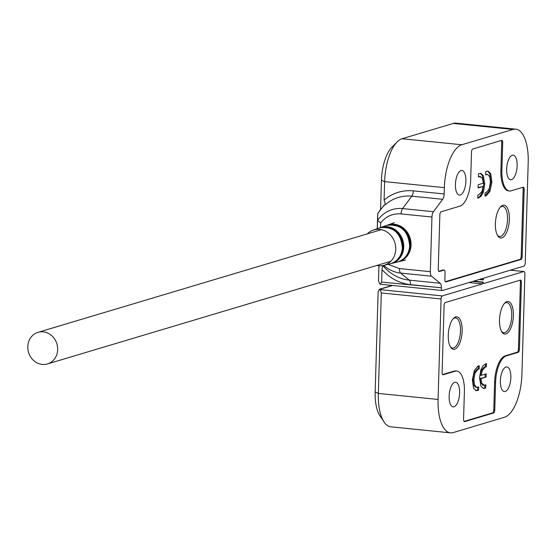 <?xml version="1.0" encoding="UTF-8"?>
<svg xmlns="http://www.w3.org/2000/svg" width="556" height="556" viewBox="0 0 556 556"><rect width="100%" height="100%" fill="white"/><g stroke="black" fill="none" stroke-linecap="round" stroke-linejoin="round"><path stroke-width="0.83" d="M455.42 184.342A12.371 5.129 -84.2 0 1 461.904 170.47A12.371 5.129 -84.2 0 1 465.9 181.207A12.371 5.129 -84.2 0 1 459.423 195.08A12.371 5.129 -84.2 0 1 455.42 184.342M506.655 169.024A12.371 5.129 -84.2 0 1 513.139 155.145A12.371 5.129 -84.2 0 1 517.136 165.89A12.371 5.129 -84.2 0 1 510.658 179.762A12.371 5.129 -84.2 0 1 506.655 169.024M520.937 259.478L445.947 281.906A2.752 1.14 -84.2 0 1 445.752 281.92A2.752 1.14 -84.2 0 1 444.863 279.536L445.071 272.475A2.752 1.14 95.8 0 0 444.181 270.091A2.752 1.14 95.8 0 0 443.987 270.112L439.33 271.502A2.752 1.14 -84.2 0 1 439.136 271.523A2.752 1.14 -84.2 0 1 438.246 269.132L439.859 214.831A2.752 1.14 -84.2 0 1 441.103 211.766L459.972 206.123A23.644 9.806 95.8 0 0 470.675 179.783L471.495 152.087A2.752 1.14 -84.2 0 1 472.746 149.022L501.623 140.39A2.752 1.14 -84.2 0 1 501.818 140.369A2.752 1.14 -84.2 0 1 502.707 142.753L501.88 170.449A23.644 9.806 95.8 0 0 509.525 190.979A23.644 9.806 95.8 0 0 511.207 190.805L523.085 187.254A2.752 1.14 -84.2 0 1 523.279 187.233A2.752 1.14 -84.2 0 1 524.169 189.624L522.181 256.42A2.752 1.14 -84.2 0 1 520.937 259.478L519.943 259.381L445.349 281.683M479.098 279.522L483.108 279.932L483.796 278.118L523.974 266.109A2.752 1.14 -84.2 0 0 525.218 263.044L528.2 162.581A38.482 15.957 95.8 0 0 515.76 129.166A38.482 15.957 95.8 0 0 513.028 129.444L461.793 144.762A38.482 15.957 95.8 0 0 444.362 187.65L444.174 193.968A5.497 2.28 -84.2 0 1 442.68 199.291L433.437 211.704A5.497 2.28 -84.2 0 0 431.949 217.028L430.323 271.675A5.497 2.28 -84.2 0 0 431.525 276.193L440.192 283.254A5.497 2.28 -84.2 0 1 441.388 287.772L381.645 282.094L380.241 284.213L379.713 283.97L378.469 280.655L378.907 265.803M483.108 279.932L482.636 278.466L442.465 290.482A2.752 1.14 -84.2 0 1 442.263 290.503A2.752 1.14 -84.2 0 1 441.381 288.112M461.793 144.762L402.057 138.743A38.482 15.957 95.8 0 0 397.13 141.94A38.482 15.957 95.8 0 0 384.627 181.631L444.362 187.65M402.057 138.743L453.293 123.425L513.028 129.444M515.76 129.166L456.024 123.147A38.482 15.957 95.8 0 0 453.293 123.425M444.174 193.968L413.31 190.854C402.308 189.902 392.564 192.988 384.078 200.09L384.627 181.631L381.451 180.193A31.887 13.226 95.8 0 1 391.806 147.305L397.13 141.94M442.263 290.503L380.241 284.213M383.028 265.796L383.661 266.491A42.506 38.121 -106.6 0 0 409.327 280.141L440.192 283.254M431.949 217.028L401.084 213.914C392.814 213.309 386.017 216.298 380.693 222.866L377.573 220.454L377.329 228.669M384.078 200.09L385.496 204.587L383.89 205.352L377.781 213.511L377.573 220.454A32.644 29.28 -106.6 0 1 402.579 208.59L433.437 211.704M380.589 209.23L381.451 180.193M381.645 282.094L382.014 269.604C382.146 266.727 382.688 265.692 383.661 266.491M377.691 213.845L377.246 228.697L377.691 213.845A42.951 38.524 -106.6 0 1 385.023 204.657M500.178 207.277A15.116 6.269 -84.2 0 1 507.531 219.537A15.116 6.269 -84.2 0 1 503.847 233.569A15.116 6.269 -84.2 0 1 497.37 235.146M367.314 233.881A18.418 16.52 73.4 0 1 373.118 230.156A18.418 16.52 73.4 0 1 395.754 249.255A18.418 16.52 73.4 0 1 383.661 265.414A18.418 16.52 73.4 0 1 376.76 265.483M495.382 223.665A16.492 6.839 -84.2 0 1 500.741 206.658A16.492 6.839 -84.2 0 1 509.352 219.488A16.492 6.839 -84.2 0 1 505.063 235.209A16.492 6.839 -84.2 0 1 497.794 235.869A16.492 6.839 -84.2 0 1 495.382 223.665M478.424 177.023L478.514 173.806L480.725 173.326L483.282 175.508L484.749 183.904L483.428 192.077L481.003 196.386L477.792 198.249L477.889 195.031L479.015 194.69L481.92 191.466L483.171 186.441L478.097 187.956L478.195 184.738L483.261 183.223L482.504 178.441L479.904 176.579L478.424 177.023M480.592 176.502L478.911 176.481L480.592 176.502M438.733 271.279L442.993 270.007A2.752 1.14 -84.2 0 1 443.188 269.987L444.181 270.091M522.181 256.42L521.187 256.316A2.752 1.14 -84.2 0 1 519.943 259.381M521.187 256.316L523.168 189.52L524.169 189.624M522.682 187.372A2.752 1.14 -84.2 0 1 523.168 189.52M509.525 190.979L508.531 190.875A23.644 9.806 -84.2 0 1 500.887 170.351L501.707 142.656L502.707 142.753M501.22 140.508A2.752 1.14 -84.2 0 1 501.707 142.656M485.631 174.869L485.722 171.651L487.112 171.241L488.098 171.13L490.712 173.653L491.907 182.034L489.878 191.41L486.333 195.691L484.999 196.094L485.096 192.876L486.194 192.55L489.273 188.734L490.399 182.285L489.871 177.003L487.681 174.424L485.631 174.869M478.431 176.62L478.911 176.481M483.171 186.441L478.111 187.553M478.869 197.922L477.806 197.846M481.003 196.386L480.009 196.289L477.875 197.825M483.428 192.077L482.434 191.973L480.009 196.289M484.749 183.904L483.755 183.807L482.434 191.973M483.282 175.508L482.281 175.404L483.755 183.807M480.224 173.34L482.281 175.404M485.638 174.466L487.681 174.424M486.764 174.528L485.77 174.431M485.013 195.691L488.877 191.313L489.878 191.41M486.333 195.691L485.332 195.594M491.907 182.034L490.913 181.93L488.877 191.313M490.712 173.653L489.718 173.555L490.913 181.93M487.605 171.137L489.718 173.555M27.8 346.638A16.492 14.797 -106.6 0 0 47.455 363.944A16.492 14.797 -106.6 0 0 57.664 349.648A16.492 14.797 -106.6 0 0 38.01 332.342A16.492 14.797 -106.6 0 0 27.8 346.638M462.133 331.029A16.353 6.783 -84.2 0 1 457.873 346.617A16.353 6.783 -84.2 0 1 450.666 347.278A16.353 6.783 -84.2 0 1 448.275 335.171A16.353 6.783 -84.2 0 1 453.585 318.303A16.353 6.783 -84.2 0 1 462.133 331.029M513.369 315.711A16.353 6.783 -84.2 0 1 509.108 331.3A16.353 6.783 -84.2 0 1 501.901 331.953A16.353 6.783 -84.2 0 1 499.51 319.853A16.353 6.783 -84.2 0 1 504.82 302.985A16.353 6.783 -84.2 0 1 513.369 315.711M485.861 384.794L485.763 388.012L483.56 388.491L481.003 386.309L479.536 377.913L480.857 369.747L483.282 365.431L486.493 363.575L486.396 366.786L485.27 367.127L482.358 370.352L481.114 375.376L486.187 373.861L486.09 377.079L481.016 378.594L481.781 383.376L484.373 385.238L485.861 384.794M482.691 385.218L484.373 385.238M494.777 409.932L493.777 409.835L494.604 382.139A23.644 9.806 -84.2 0 1 505.307 355.791L517.184 352.24A2.752 1.14 -84.2 0 0 518.435 349.182L520.416 282.385L521.41 282.483L519.429 349.279A2.752 1.14 -84.2 0 1 518.185 352.344L506.307 355.896A23.644 9.806 95.8 0 0 495.598 382.236L494.777 409.932A2.752 1.14 -84.2 0 1 493.533 412.997L464.649 421.636A2.752 1.14 -84.2 0 1 464.455 421.65A2.752 1.14 -84.2 0 1 463.565 419.266L464.392 391.57A23.644 9.806 95.8 0 0 456.747 371.04A23.644 9.806 95.8 0 0 455.072 371.213L443.195 374.765A2.752 1.14 -84.2 0 1 443 374.786A2.752 1.14 -84.2 0 1 442.11 372.395L444.091 305.605A2.752 1.14 -84.2 0 1 445.335 302.54L520.326 280.12A2.752 1.14 -84.2 0 1 520.52 280.099A2.752 1.14 -84.2 0 1 521.41 282.483M519.929 280.238A2.752 1.14 -84.2 0 1 520.416 282.385M442.597 374.542L454.071 371.116A23.644 9.806 -84.2 0 1 455.753 370.942L456.747 371.04M464.051 421.413L492.533 412.899L493.533 412.997M493.777 409.835A2.752 1.14 -84.2 0 1 492.533 412.899M478.653 386.948L478.556 390.166L477.173 390.583L476.186 390.694L473.573 388.164L472.371 379.783L474.407 370.407L477.952 366.126L479.286 365.73L479.189 368.941L478.09 369.274L475.012 373.083L473.886 379.539L474.414 384.815L476.596 387.393L478.653 386.948M484.505 388.387L483.512 388.29L484.769 387.907L484.853 385.093M485.763 388.012L484.769 387.907M483.379 385.141L480.787 383.279L480.023 378.497L481.016 378.594M481.781 383.376L480.787 383.279M486.09 377.079L480.023 378.497M485.179 374.16L485.096 376.975M481.114 375.376L480.12 375.279L481.364 370.247L482.358 370.352M485.27 367.127L484.269 367.023L481.364 370.247M486.396 366.786L484.269 367.023M485.485 363.874L485.402 366.689M483.512 388.29L483.06 388.38M477.173 390.583L476.179 390.479L477.562 390.062L477.646 387.254M478.556 390.166L477.562 390.062M476.596 387.393L475.602 387.296L473.42 384.717L472.885 379.435L474.011 372.979L477.09 369.17L478.195 368.843L478.278 366.029M474.414 384.815L473.42 384.717M473.886 379.539L472.885 379.435M475.012 373.083L474.011 372.979M478.09 369.274L477.09 369.17M479.189 368.941L478.195 368.843M476.179 390.479L475.686 390.583M453.084 318.859A15.116 6.269 -84.2 0 1 460.486 331.07A15.116 6.269 -84.2 0 1 456.782 345.144A15.116 6.269 -84.2 0 1 450.284 346.631M510.853 377.677A12.371 5.129 -84.2 0 1 504.368 391.556A12.371 5.129 -84.2 0 1 500.372 380.811A12.371 5.129 -84.2 0 1 506.85 366.939A12.371 5.129 -84.2 0 1 510.853 377.677M459.617 392.995A12.371 5.129 -84.2 0 1 453.133 406.874A12.371 5.129 -84.2 0 1 449.137 396.129A12.371 5.129 -84.2 0 1 455.614 382.257A12.371 5.129 -84.2 0 1 459.617 392.995M469.014 282.545L482.476 283.901L483.143 282.094L483.637 283.553L523.815 271.536A2.752 1.14 -84.2 0 1 524.009 271.523A2.752 1.14 -84.2 0 1 524.899 273.906L521.917 374.369A38.482 15.957 95.8 0 1 504.487 417.257L453.251 432.575A38.482 15.957 95.8 0 1 450.52 432.853L390.785 426.834A38.482 15.957 95.8 0 1 383.974 421.9A38.482 15.957 95.8 0 1 378.344 393.419L381.326 292.956L441.054 298.975A2.752 1.14 -84.2 0 1 442.298 295.91L380.082 289.641L379.546 289.398L392.612 285.499M482.476 283.901L442.298 295.91M441.054 298.975L438.072 399.437A38.482 15.957 95.8 0 0 450.52 432.853M438.072 399.437L378.344 393.419L375.161 391.98L378.143 291.518L379.546 289.398L379.088 289.363L392.168 285.45M375.161 391.98A31.887 13.226 95.8 0 0 379.831 415.582L383.974 421.9M380.082 289.641L381.326 292.956M504.32 303.541A15.116 6.269 -84.2 0 1 511.722 315.752A15.116 6.269 -84.2 0 1 508.017 329.826A15.116 6.269 -84.2 0 1 501.519 331.313M445.947 281.906L445.565 281.864M442.993 270.007L443.987 270.112M431.525 276.193L400.661 273.079L409.327 280.141A5.497 2.28 -84.2 0 1 410.53 284.658L441.388 287.772M388.025 264.336L399.465 268.562L430.323 271.675M380.693 222.866L380.554 227.529M442.68 199.291L411.822 196.178L402.579 208.59A5.497 2.28 -84.2 0 0 401.084 213.914M501.88 170.449L500.887 170.351M439.33 271.502L438.948 271.46M479.904 279.286L482.872 279.585M399.465 268.562A5.497 2.28 95.8 0 0 400.661 273.079A32.644 29.28 73.4 0 1 383.716 265.4M383.112 265.9L382.855 265.587A42.951 38.524 -106.6 0 0 383.202 265.997M385.496 204.587A42.506 38.121 -106.6 0 1 411.822 196.178A5.497 2.28 95.8 0 0 413.31 190.854M382.014 269.604C390.027 278.375 399.535 283.393 410.53 284.658M379.345 227.96L380.047 227.731C393.815 226.375 401.251 233.298 402.37 248.476C401.39 256.198 397.526 261.257 390.785 263.634L390.069 263.829A18.737 16.805 -106.6 0 0 402.308 248.518A18.737 16.805 -106.6 0 0 402.377 247.392A18.737 16.805 -106.6 0 0 379.345 227.96L373.118 230.156M384.766 227.091A18.431 16.527 73.4 0 1 403.128 248.143A18.431 16.527 73.4 0 1 395.073 261.577M397.137 262.084L390.729 263.648A18.807 16.868 -106.6 0 0 391.403 263.502A18.807 16.868 -106.6 0 0 403.691 248.129A18.807 16.868 -106.6 0 0 403.753 247.003A18.807 16.868 -106.6 0 0 380.638 227.501A18.807 16.868 -106.6 0 0 379.998 227.745L386.205 225.534A19.092 17.125 -106.6 0 1 409.675 245.342A19.092 17.125 -106.6 0 1 409.612 246.482A19.092 17.125 -106.6 0 1 397.137 262.084L397.86 261.89C404.74 259.464 408.674 254.314 409.668 246.447C408.535 230.976 400.952 223.929 386.92 225.305L386.205 225.534M391.904 224.659A18.765 16.833 73.4 0 1 410.425 246.1A18.765 16.833 73.4 0 1 402.377 259.694M405.595 260L397.804 261.904A19.161 17.187 -106.6 0 0 398.485 261.758A19.161 17.187 -106.6 0 0 411.002 246.093A19.161 17.187 -106.6 0 0 411.065 244.946A19.161 17.187 -106.6 0 0 387.518 225.076A19.161 17.187 -106.6 0 0 386.865 225.319L394.419 222.636M519.429 349.279L518.435 349.182M442.812 374.723L443.195 374.765M518.185 352.344L517.184 352.24M506.307 355.896L505.307 355.791M494.604 382.139L495.598 382.236M464.649 421.636L464.267 421.594M454.071 371.116L455.072 371.213M510.345 270.181L523.815 271.536M473.26 281.273L482.962 282.253M482.9 282.399L472.864 281.392M383.661 265.414L390.069 263.829M47.455 363.944L390.847 261.271M38.01 332.342L381.402 229.67M524.009 271.523L510.45 270.153M473.698 281.141L483.143 282.094"/></g></svg>
